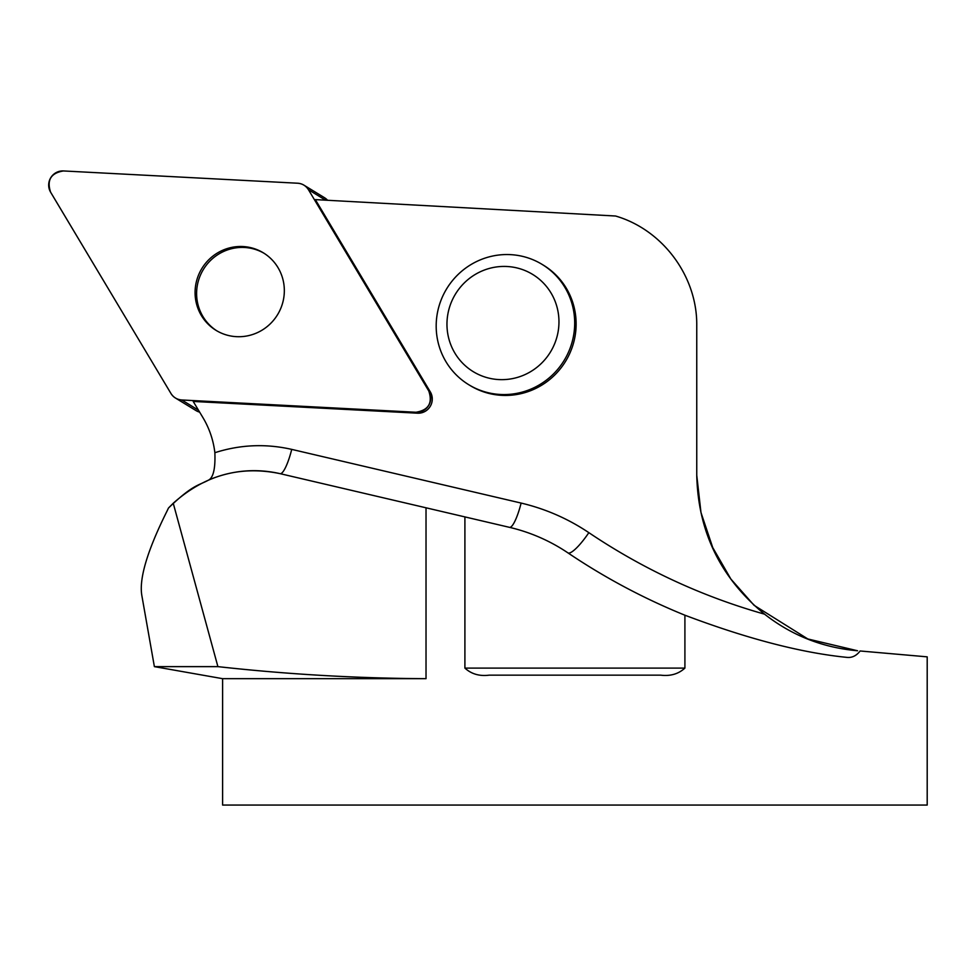 <?xml version="1.0" encoding="UTF-8"?>
<svg xmlns="http://www.w3.org/2000/svg" width="976" height="976" viewBox="0 0 976 976"><rect width="100%" height="100%" fill="white"/><g stroke="black" fill="none" stroke-linecap="round" stroke-linejoin="round"><path stroke-width="1.46" d="M199.641 412.128A13.981 13.652 121.4 0 1 196.066 410.615L175.473 398.037A13.981 13.652 -58.6 0 0 181.756 399.977L415.996 412.25A13.981 13.652 -58.6 0 0 428.806 391.01L308.465 189.722A13.981 13.652 -58.6 0 0 297.656 183.22L63.416 170.946A13.981 13.652 -58.6 0 0 50.618 192.187L170.946 393.474A13.981 13.652 -58.6 0 0 175.473 398.037M303.939 185.159L324.544 197.738A13.981 13.652 121.4 0 1 327.582 200.275M201.727 268.729A45.408 44.335 -58.6 0 0 216.05 330.364A45.408 44.335 -58.6 0 0 277.55 314.699A45.408 44.335 -58.6 0 0 263.361 252.845A45.408 44.335 -58.6 0 0 201.727 268.729M696.754 475.288L696.754 325.557C697.34 276.403 662.765 229.75 615.563 216.013L315.346 199.616L430.343 391.949A13.981 13.652 121.4 0 1 417.533 413.19L193.211 401.441L202.91 417.569A89.829 87.718 -58.6 0 1 214.866 452.705C240.194 444.605 265.814 443.507 291.726 449.387L521.111 503.067C545.474 508.838 568.056 518.695 588.845 532.652C643.306 569.264 701.878 596.434 764.574 614.172C791.804 635.498 822.805 647.698 857.55 650.76L807.823 638.963L754.058 605.291L730.878 579.061L712.761 547.634L700.975 512.534L696.754 475.288C698.108 531.957 720.715 578.243 764.574 614.172M426.024 678.674C356.447 678.332 287.078 674.318 217.904 666.632L173.24 503.25C204.692 475.202 240.328 465.332 280.124 473.665L426.024 507.801L426.024 678.674L222.613 678.674L222.613 805.054L927.2 805.054L927.2 656.848L860.137 650.98C856.306 655.896 851.804 658.019 846.619 657.348C800.942 652.737 747.043 638.682 684.908 615.209L684.908 668.096C678.442 674.013 670.329 676.356 660.557 675.148L489.269 675.148C479.521 676.405 471.408 674.05 464.905 668.096L684.908 668.096M588.845 532.652A28.182 6.076 124 0 1 567.886 552.843A176.144 176.144 0 0 0 509.496 527.345L426.024 507.801L464.905 516.902L464.905 668.096M542.156 264.423L543.583 265.289A70.455 68.796 121.4 0 1 576.108 325.435A70.455 68.796 121.4 0 1 575.425 333.926A70.455 68.796 121.4 0 1 470.164 385.569L468.736 384.703A70.455 68.796 121.4 0 1 446.715 288.713A70.455 68.796 121.4 0 1 542.156 264.423A70.455 68.796 121.4 0 1 573.986 333.048A70.455 68.796 121.4 0 1 468.736 384.703M217.904 666.632L154.379 666.632L141.801 595.299C139.019 578.536 147.388 550.537 166.92 511.302L168.506 507.996C193.37 484.084 198.396 485.767 209.145 479.777C213.537 476.8 215.44 467.785 214.866 452.705M173.24 503.25L168.506 507.996M291.726 449.387A28.182 5.795 103.2 0 1 280.124 473.665C256.054 468.187 232.398 470.225 209.145 479.777M567.886 552.843C604.778 577.719 643.794 598.508 684.908 615.209M509.496 527.345A28.182 5.795 103.2 0 0 521.111 503.067M216.818 330.827A45.408 44.335 121.4 0 1 203.398 269.437A45.408 44.335 121.4 0 1 264.13 253.321M558.394 329.912A56.986 55.644 121.4 0 1 468.346 368.281A56.986 55.644 121.4 0 1 482.144 270.938A56.986 55.644 121.4 0 1 558.394 329.912M170.922 393.426C173.46 397.427 177.083 399.611 181.804 399.977L415.983 412.25C428.537 410.164 432.807 403.076 428.793 390.998L308.489 189.771C305.952 185.769 302.328 183.586 297.607 183.22L63.428 170.946C50.874 173.045 46.604 180.133 50.618 192.211L170.922 393.426M428.806 391.01L430.343 391.949M325.569 200.165L308.465 189.722M417.533 413.19L415.996 412.25M181.756 399.977L198.47 410.188M222.613 678.674L154.379 666.632"/></g></svg>
